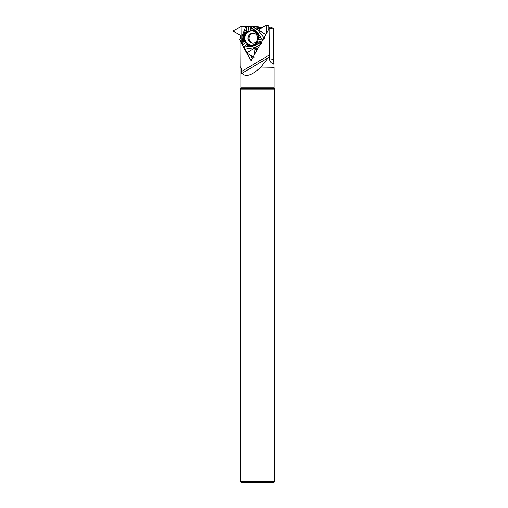 <?xml version="1.0" encoding="UTF-8"?>
<svg xmlns="http://www.w3.org/2000/svg" width="508" height="508" viewBox="0 0 508 508"><rect width="100%" height="100%" fill="white"/><g stroke="black" fill="none" stroke-linecap="round" stroke-linejoin="round"><path stroke-width="0.76" d="M242.03 43.466L239.63 39.218L240.786 37.719L240.532 35.401L233.636 31.337L233.636 30.721L240.805 26.67L245.802 26.619L242.145 36.208L242.113 43.701L244.075 41.262A8.045 7.766 97.4 0 1 246.939 31.236L248.914 30.855L247.923 26.587L256.502 26.6L257.454 28.378L259.188 29.369L265.646 25.444L268.548 25.756A0.362 0.349 97.4 0 1 268.846 26.105L268.865 29.229M247.923 26.587L245.802 26.619M256.502 26.6L258.788 26.899A0.451 0.432 -82.6 0 1 258.947 26.956L259.08 27.038A0.54 0.521 97.4 0 1 259.334 27.445L259.41 28.258A0.54 0.521 -82.6 0 0 259.664 28.664L260.096 28.924M268.846 26.105L266.16 25.756L266.637 33.16L265.849 25.4M252.755 43.275A5.118 4.94 97.4 0 1 254.07 33.179M258.788 26.899A0.451 0.432 -82.6 0 0 258.731 26.892L256.559 26.613M266.16 25.756L265.646 25.444L259.493 29.305L257.454 28.378L256.451 26.6L241.046 26.607L233.636 30.721L233.636 31.337L240.532 35.401L240.786 37.719L239.687 39.44L243.999 47.663L247.542 53.499L253.162 56.947L247.542 53.499L245.148 49.13L254.972 47.542L260.229 44.475M261.188 43.701L257.454 42.615A8.045 7.766 97.4 0 1 247.656 45.136L246.875 43.961L243.796 47.015L245.148 49.13M243.796 47.015L242.113 43.701M258.07 48.254L256.807 47.911L254.965 49.295L254.527 54.527L254.965 49.295L256.807 47.911L258.083 48.254M257.664 49.003L257.454 49.124A0.54 0.521 -82.6 0 0 257.194 49.581L257.188 49.841M257.537 41.58A7.195 6.947 97.4 0 1 244.723 39.402A7.195 6.947 97.4 0 1 255.791 32.245A7.195 6.947 97.4 0 1 257.537 41.58M264.312 38.284L258.147 30.29L252.127 26.619M265.843 34.563L252.609 26.619M250.234 26.575L251.327 27.991L251.803 26.613M251.327 27.991L251.644 28.41C255.962 30.296 259.004 33.484 260.775 37.986L263.144 39.662M259.524 42.92L261.315 42.551M261.626 42.005L258.312 41.021L257.454 42.615M262.617 40.253L258.851 39.135L258.934 37.44L260.775 37.986M258.947 37.935A7.658 7.391 -82.6 0 0 250.761 30.378L249.879 26.587M248.914 30.855A7.658 7.391 -82.6 0 0 245.574 42.551L244.075 41.262M242.83 45.269L245.574 42.551M246.875 43.961A7.658 7.391 -82.6 0 0 258.312 41.021M250.761 30.378L252 29.934A8.045 7.766 97.4 0 1 258.934 37.44M252 29.934L251.644 28.41M247.047 52.591L259.982 44.907M258.915 43.047C255.143 45.987 250.927 47.142 246.266 46.514L243.999 47.663M242.506 44.844L242.868 42.92M247.656 45.136L246.266 46.514M253.803 57.34L254.324 57.036M241.935 26.619L241.795 43.034M242.97 42.355C242.424 37.529 243.599 33.179 246.494 29.312L247.021 26.568M246.939 31.236L246.494 29.312M271.551 27.794L272.18 28.454L269.507 28.105L269.907 28.524L273.533 28.994L272.936 27.972L268.859 27.794M261.899 27.794L259.366 27.794M259.925 68.053L274.009 67.824L259.925 68.053C251.536 75.521 245.567 77.267 242.024 73.298C241.548 73.711 241.306 73.165 241.287 71.666L241.262 68.053L240.011 66.504L240.055 40.78L251.016 60.731L269.507 28.105M240.125 66.504L240.011 45.574M269.907 28.524L269.678 54.794L269.405 56.839L268.7 57.474M241.262 68.053L240.011 66.504M260.179 67.824L268.383 57.633L241.878 73.419M274.549 89.148L240.373 89.148L240.373 481.705L274.549 481.705L274.549 89.148L273.99 87.801L240.932 87.801L240.373 89.148M274.549 481.705L273.647 482.6L241.275 482.6L240.373 481.705M273.533 28.994L273.533 59.341L274.009 67.824M273.533 59.341L269.405 58.801C270.015 61.436 271.024 62.928 272.44 63.29L273.952 63.487L272.44 63.29M269.405 58.801L269.405 56.839M240.506 40.837L240.055 40.78M252.279 58.503L250.533 55.334M259.385 29.356L258.997 29.305M259.664 28.664L257.454 28.378M259.41 28.258L257.188 27.965M259.334 27.445L257.067 27.153M259.08 27.038L256.8 26.74M258.947 26.956L256.661 26.657M252.305 43.243A5.118 4.94 97.4 0 1 248.063 37.529A5.118 4.94 97.4 0 1 253.625 33.096C257.226 34.074 258.331 36.633 256.934 40.78C255.975 42.494 254.432 43.313 252.305 43.243M257.194 49.581L254.965 49.295M257.454 49.124L255.251 48.838M257.505 48.006L256.807 47.911M257.48 41.491A6.985 6.744 97.4 0 1 245.796 41.491A6.985 6.744 97.4 0 1 251.733 31.02A6.985 6.744 97.4 0 1 257.48 41.491M241.287 71.666L269.678 54.794M274.187 88.519L240.735 88.519M240.932 68.053L240.932 87.801M273.99 68.053L273.99 87.801"/></g></svg>
